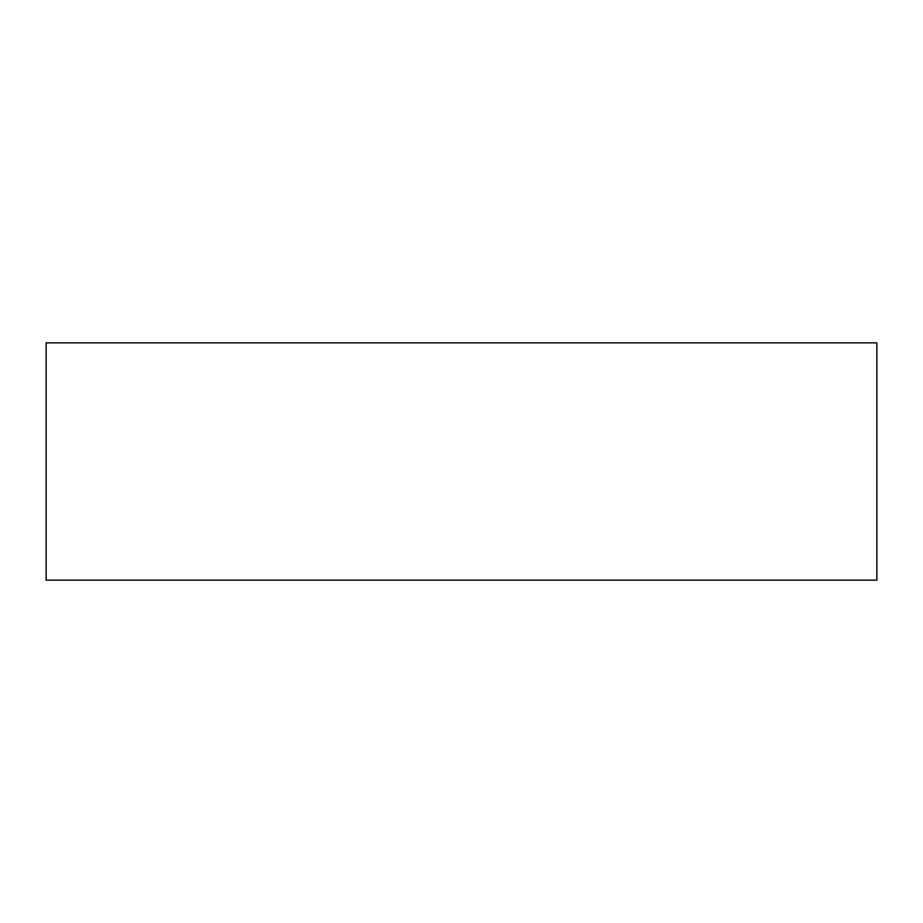 <?xml version="1.0" encoding="UTF-8"?>
<svg xmlns="http://www.w3.org/2000/svg" width="923" height="923" viewBox="0 0 923 923"><rect width="100%" height="100%" fill="white"/><g stroke="black" fill="none" stroke-linecap="round" stroke-linejoin="round"><path stroke-width="1.38" d="M876.85 342.848L46.15 342.848L46.15 580.152L876.85 580.152L876.85 342.848"/></g></svg>
